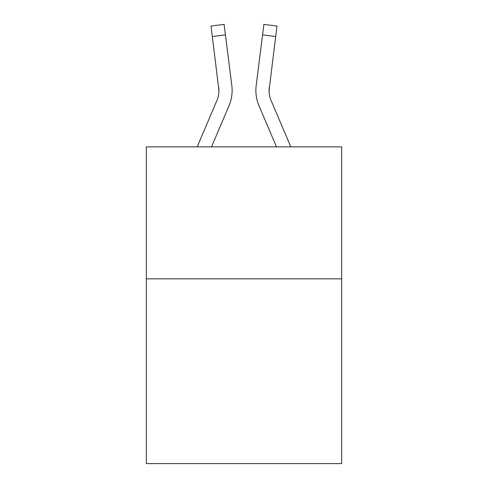<?xml version="1.0" encoding="UTF-8"?>
<svg xmlns="http://www.w3.org/2000/svg" width="488" height="488" viewBox="0 0 488 488"><rect width="100%" height="100%" fill="white"/><g stroke="black" fill="none" stroke-linecap="round" stroke-linejoin="round"><path stroke-width="0.73" d="M341.661 278.843L341.661 463.6L146.339 463.6L146.339 146.87L341.661 146.87L341.661 278.843L146.339 278.843M228.957 105.896L211.511 146.87L228.957 105.896A39.589 39.589 -21.6 0 0 231.812 85.424L225.425 34.874L212.329 36.527L211.005 26.053L224.102 24.4L225.425 34.874M197.17 146.87L216.818 100.723A26.395 26.395 -24.4 0 0 218.923 90.433L212.329 36.527M232.075 92.305L232.123 90.695M231.611 83.838L231.812 85.424L231.611 83.838M290.83 146.87L271.182 100.723A26.395 26.395 24.4 0 1 269.077 90.433L275.671 36.527L262.575 34.874L263.898 24.4L276.995 26.053L263.898 24.4L276.995 26.053L263.898 24.4L276.995 26.053L263.898 24.4L276.995 26.053L263.898 24.4L276.995 26.053L263.898 24.4L276.995 26.053L263.898 24.4L276.995 26.053L263.898 24.4L276.995 26.053L263.898 24.4L276.995 26.053L263.898 24.4L276.995 26.053L263.898 24.4L276.995 26.053L275.671 36.527M259.043 105.896L276.489 146.87L259.043 105.896A39.589 39.589 21.6 0 1 256.188 85.424L262.575 34.874M269.108 91.677L269.284 87.078L269.108 91.677M216.818 100.723A26.395 26.395 -21.6 0 0 218.923 90.439A26.395 26.395 -21.6 0 1 216.818 100.723A26.395 26.395 -21.6 0 0 218.923 90.439A26.395 26.395 -21.6 0 1 216.818 100.723A26.395 26.395 -21.6 0 0 218.923 90.439A26.395 26.395 -21.6 0 1 216.818 100.723A26.395 26.395 -21.6 0 0 218.923 90.439A26.395 26.395 -21.6 0 1 216.818 100.723A26.395 26.395 -21.6 0 0 218.923 90.439A26.395 26.395 -21.6 0 1 216.818 100.723A26.395 26.395 -21.6 0 0 218.923 90.439A26.395 26.395 -21.6 0 1 216.818 100.723A26.395 26.395 -21.6 0 0 218.923 90.439A26.395 26.395 -21.6 0 1 216.818 100.723A26.395 26.395 -21.6 0 0 218.923 90.439A26.395 26.395 -21.6 0 1 216.818 100.723A26.395 26.395 -21.6 0 0 218.923 90.439A26.395 26.395 -21.6 0 1 216.818 100.723A26.395 26.395 -21.6 0 0 218.923 90.439A26.395 26.395 -21.6 0 1 216.818 100.723A26.395 26.395 -21.6 0 0 218.923 90.439A26.395 26.395 -21.6 0 1 216.818 100.723A26.395 26.395 -21.6 0 0 218.923 90.439A26.395 26.395 -21.6 0 1 216.818 100.723A26.395 26.395 -21.6 0 0 218.923 90.439A26.395 26.395 -21.6 0 1 216.818 100.723A26.395 26.395 -21.6 0 0 218.923 90.439A26.395 26.395 -21.6 0 1 216.818 100.723A26.395 26.395 -21.6 0 0 218.923 90.439A26.395 26.395 -21.6 0 1 216.818 100.723A26.395 26.395 -21.6 0 0 218.923 90.439A26.395 26.395 -21.6 0 1 216.818 100.723A26.395 26.395 -21.6 0 0 218.923 90.439A26.395 26.395 -21.6 0 1 216.818 100.723A26.395 26.395 -21.6 0 0 218.923 90.439A26.395 26.395 -21.6 0 1 216.818 100.723A26.395 26.395 -21.6 0 0 218.923 90.439A26.395 26.395 -21.6 0 1 216.818 100.723A26.395 26.395 -21.6 0 0 218.923 90.439A26.395 26.395 -21.6 0 1 216.818 100.723A26.395 26.395 -21.6 0 0 218.923 90.439A26.395 26.395 -21.6 0 1 216.818 100.723A26.395 26.395 -21.6 0 0 218.923 90.439A26.395 26.395 -21.6 0 1 216.818 100.723A26.395 26.395 -21.6 0 0 218.923 90.439A26.395 26.395 -21.6 0 1 216.818 100.723A26.395 26.395 -21.6 0 0 218.923 90.439A26.395 26.395 -21.6 0 1 216.818 100.723A26.395 26.395 -21.6 0 0 218.923 90.439A26.395 26.395 -21.6 0 1 216.818 100.723A26.395 26.395 -21.6 0 0 218.715 87.078L218.923 90.433M271.182 100.723A26.395 26.395 21.6 0 1 269.077 90.433A26.395 26.395 21.6 0 0 271.182 100.723A26.395 26.395 21.6 0 1 269.077 90.433A26.395 26.395 21.6 0 0 271.182 100.723A26.395 26.395 21.6 0 1 269.077 90.433A26.395 26.395 21.6 0 0 271.182 100.723A26.395 26.395 21.6 0 1 269.077 90.433A26.395 26.395 21.6 0 0 271.182 100.723A26.395 26.395 21.6 0 1 269.077 90.433A26.395 26.395 21.6 0 0 271.182 100.723A26.395 26.395 21.6 0 1 269.077 90.433A26.395 26.395 21.6 0 0 271.182 100.723A26.395 26.395 21.6 0 1 269.077 90.433A26.395 26.395 21.6 0 0 271.182 100.723A26.395 26.395 21.6 0 1 269.077 90.433A26.395 26.395 21.6 0 0 271.182 100.723A26.395 26.395 21.6 0 1 269.077 90.433A26.395 26.395 21.6 0 0 271.182 100.723A26.395 26.395 21.6 0 1 269.077 90.433A26.395 26.395 21.6 0 0 271.182 100.723A26.395 26.395 21.6 0 1 269.077 90.433A26.395 26.395 21.6 0 0 271.182 100.723A26.395 26.395 21.6 0 1 269.077 90.433A26.395 26.395 21.6 0 0 271.182 100.723A26.395 26.395 21.6 0 1 269.077 90.433A26.395 26.395 21.6 0 0 271.182 100.723A26.395 26.395 21.6 0 1 269.077 90.433A26.395 26.395 21.6 0 0 271.182 100.723A26.395 26.395 21.6 0 1 269.077 90.433A26.395 26.395 21.6 0 0 271.182 100.723A26.395 26.395 21.6 0 1 269.077 90.433A26.395 26.395 21.6 0 0 271.182 100.723A26.395 26.395 21.6 0 1 269.077 90.433A26.395 26.395 21.6 0 0 271.182 100.723A26.395 26.395 21.6 0 1 269.077 90.433A26.395 26.395 21.6 0 0 271.182 100.723A26.395 26.395 21.6 0 1 269.077 90.433A26.395 26.395 21.6 0 0 271.182 100.723A26.395 26.395 21.6 0 1 269.077 90.433A26.395 26.395 21.6 0 0 271.182 100.723A26.395 26.395 21.6 0 1 269.077 90.433A26.395 26.395 21.6 0 0 271.182 100.723A26.395 26.395 21.6 0 1 269.077 90.433A26.395 26.395 21.6 0 0 271.182 100.723A26.395 26.395 21.6 0 1 269.077 90.433A26.395 26.395 21.6 0 0 271.182 100.723A26.395 26.395 21.6 0 1 269.077 90.433A26.395 26.395 21.6 0 0 271.182 100.723A26.395 26.395 21.6 0 1 269.077 90.433L269.284 87.078A26.395 26.395 21.6 0 0 271.182 100.723A26.395 26.395 21.6 0 1 269.077 90.433L269.284 87.078M232.123 90.365L232.075 92.317L232.123 90.365M255.925 92.317L255.877 90.365M276.995 26.053L263.898 24.4M211.005 26.053L224.102 24.4"/></g></svg>
